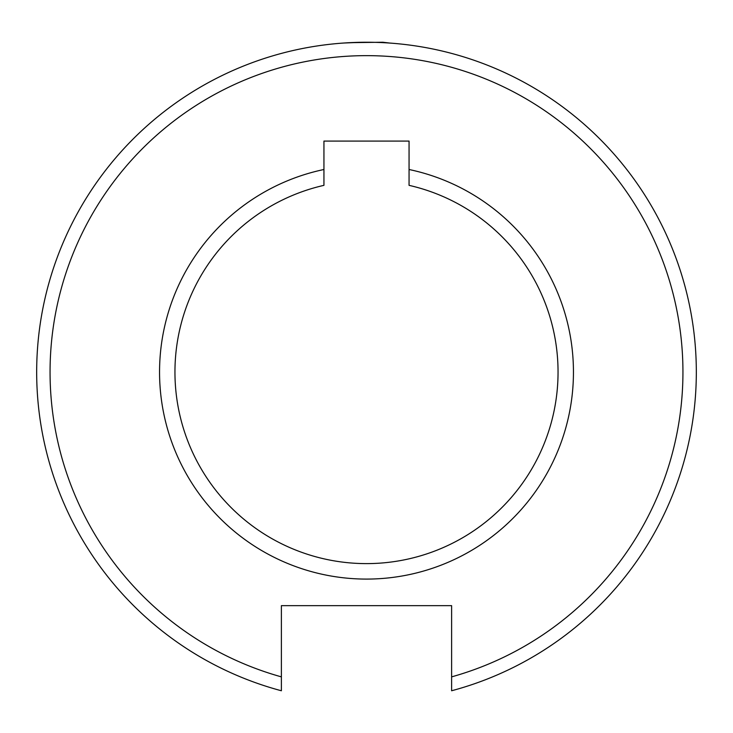 <?xml version="1.0" encoding="UTF-8"?>
<svg xmlns="http://www.w3.org/2000/svg" width="733" height="733" viewBox="0 0 733 733"><rect width="100%" height="100%" fill="white"/><g stroke="black" fill="none" stroke-linecap="round" stroke-linejoin="round"><path stroke-width="1.1" d="M281.38 676.871L281.38 690.761A329.85 329.85 0 0 1 366.5 42.239A329.85 329.85 0 0 1 451.62 690.761L451.62 676.871A316.445 316.445 0 0 0 366.5 55.644A316.445 316.445 0 0 0 281.38 676.871L281.38 605.65L451.62 605.65L451.62 676.871M349.384 42.679L382.846 42.239L389.654 43.045M362.093 42.267L343.346 43.045M409.06 169.506L409.06 185.348A191.524 191.524 0 0 1 366.5 563.613A191.524 191.524 0 0 1 323.94 185.348L323.94 141.084L409.06 141.084L409.06 169.506A207.008 207.008 0 0 1 366.5 579.088A207.008 207.008 0 0 1 323.94 169.506"/></g></svg>
